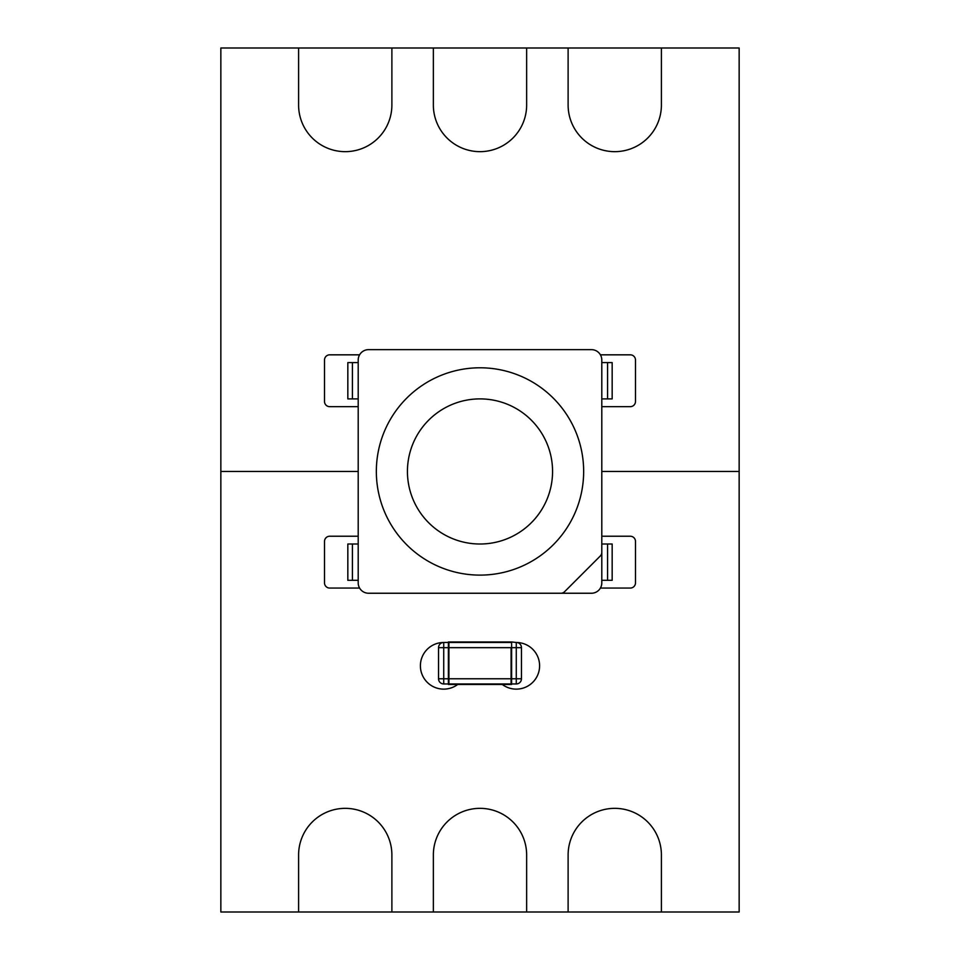 <?xml version="1.0" encoding="UTF-8"?>
<svg xmlns="http://www.w3.org/2000/svg" width="960" height="960" viewBox="0 0 960 960"><rect width="100%" height="100%" fill="white"/><g stroke="black" fill="none" stroke-linecap="round" stroke-linejoin="round"><path stroke-width="1.44" d="M661.404 912L661.404 854.988A46.644 46.644 0 0 0 614.76 808.344A46.644 46.644 0 0 0 568.116 854.988A46.644 46.644 0 0 1 614.76 808.344A46.644 46.644 0 0 1 661.404 854.988A46.644 46.644 0 0 0 614.76 808.344A46.644 46.644 0 0 0 568.116 854.988L568.116 912L568.116 854.988L568.116 912L739.152 912L739.152 48L661.404 48L661.404 105.012A46.644 46.644 0 0 1 614.76 151.656A46.644 46.644 0 0 1 568.116 105.012A46.644 46.644 0 0 0 614.76 151.656A46.644 46.644 0 0 0 661.404 105.012L661.404 48L526.644 48L526.644 105.012A46.644 46.644 0 0 1 480 151.656A46.644 46.644 0 0 1 433.356 105.012A46.644 46.644 0 0 0 480 151.656A46.644 46.644 0 0 0 526.644 105.012L526.644 48L391.884 48L391.884 105.012A46.644 46.644 0 0 1 345.24 151.656A46.644 46.644 0 0 1 298.596 105.012A46.644 46.644 0 0 0 345.24 151.656A46.644 46.644 0 0 0 391.884 105.012L391.884 48L220.848 48L220.848 912L298.596 912L298.596 854.988A46.644 46.644 0 0 1 345.24 808.344A46.644 46.644 0 0 1 391.884 854.988A46.644 46.644 0 0 0 345.24 808.344A46.644 46.644 0 0 0 298.596 854.988L298.596 912L433.356 912L433.356 854.988A46.644 46.644 0 0 1 480 808.344A46.644 46.644 0 0 1 526.644 854.988A46.644 46.644 0 0 0 480 808.344A46.644 46.644 0 0 0 433.356 854.988L433.356 912L568.116 912L526.644 912L526.644 854.988A46.644 46.644 0 0 0 480 808.344A46.644 46.644 0 0 0 433.356 854.988L433.356 912L391.884 912L391.884 854.988A46.644 46.644 0 0 0 345.24 808.344A46.644 46.644 0 0 0 298.596 854.988L298.596 912L220.848 912L220.848 48L220.848 471.444L220.848 48L298.596 48L298.596 105.012A46.644 46.644 0 0 0 345.24 151.656A46.644 46.644 0 0 0 391.884 105.012L391.884 48L433.356 48L433.356 105.012A46.644 46.644 0 0 0 480 151.656A46.644 46.644 0 0 0 526.644 105.012L526.644 48L568.116 48L568.116 105.012A46.644 46.644 0 0 0 614.76 151.656A46.644 46.644 0 0 0 661.404 105.012L661.404 48L739.152 48L739.152 912L739.152 471.444L601.8 471.444L739.152 471.444L739.152 912L661.404 912L661.404 854.988L661.404 912M501.624 683.952A23.328 23.328 0 0 0 516.276 689.136A23.328 23.328 0 0 1 501.624 683.952A23.328 23.328 0 0 0 539.604 665.808A23.328 23.328 0 0 0 516.276 642.48L511.62 641.964L511.62 684.468L448.38 684.468L448.38 641.964L511.62 641.964L443.724 642.48A23.328 23.328 0 0 0 420.396 665.808A23.328 23.328 0 0 0 458.376 683.952A23.328 23.328 0 0 1 443.724 689.136A23.328 23.328 0 0 0 458.376 683.952M601.8 406.656L630.3 406.656A5.184 5.184 0 0 0 635.484 401.484A5.184 5.184 0 0 1 630.3 406.656A5.184 5.184 0 0 0 635.484 401.484L635.484 360.012A5.184 5.184 0 0 0 630.3 354.828A5.184 5.184 0 0 1 635.484 360.012A5.184 5.184 0 0 0 630.3 354.828L600.408 354.828L630.3 354.828L600.408 354.828L600.924 355.836M358.2 536.232L329.7 536.232A5.184 5.184 0 0 0 324.516 541.416A5.184 5.184 0 0 1 329.7 536.232A5.184 5.184 0 0 0 324.516 541.416L324.516 582.876A5.184 5.184 0 0 0 329.7 588.06A5.184 5.184 0 0 1 324.516 582.876A5.184 5.184 0 0 0 329.7 588.06L359.592 588.06L329.7 588.06L359.592 588.06L359.076 587.064M600.924 587.064L600.408 588.06L630.3 588.06A5.184 5.184 0 0 0 635.484 582.876A5.184 5.184 0 0 1 630.3 588.06A5.184 5.184 0 0 0 635.484 582.876L635.484 541.416A5.184 5.184 0 0 0 630.3 536.232A5.184 5.184 0 0 1 635.484 541.416A5.184 5.184 0 0 0 630.3 536.232L601.8 536.232M359.076 355.836L359.592 354.828L329.7 354.828A5.184 5.184 0 0 0 324.516 360.012A5.184 5.184 0 0 1 329.7 354.828A5.184 5.184 0 0 0 324.516 360.012L324.516 401.484A5.184 5.184 0 0 0 329.7 406.656A5.184 5.184 0 0 1 324.516 401.484A5.184 5.184 0 0 0 329.7 406.656L358.2 406.656M220.848 471.444L358.2 471.444L220.848 471.444M448.38 642.48L448.908 683.952L448.908 642.48L511.092 642.48L448.908 642.48L448.908 647.664L511.092 647.664L511.092 683.952L448.908 683.952L511.092 683.952L511.092 678.768L516.276 678.768L516.276 647.664L521.46 647.664L521.46 678.768L516.276 678.768L516.276 683.952A5.184 5.184 0 0 0 521.46 678.768L521.46 647.664A5.184 5.184 0 0 0 516.276 642.48A5.184 5.184 0 0 1 521.46 647.664A5.184 5.184 0 0 0 516.276 642.48A23.328 23.328 0 0 1 539.604 665.808A23.328 23.328 0 0 1 516.276 689.136A23.328 23.328 0 0 0 539.604 665.808A23.328 23.328 0 0 0 516.276 642.48L516.276 647.664L511.092 647.664L511.092 678.768L448.38 678.768L448.38 683.952L443.724 683.952L443.724 642.48A23.328 23.328 0 0 0 420.396 665.808A23.328 23.328 0 0 0 443.724 689.136A23.328 23.328 0 0 1 420.396 665.808A23.328 23.328 0 0 1 443.724 642.48A5.184 5.184 0 0 0 438.54 647.664A5.184 5.184 0 0 1 443.724 642.48M298.596 48L298.596 105.012L298.596 48M433.356 48L433.356 105.012L433.356 48M568.116 48L568.116 105.012L568.116 48M526.644 912L526.644 854.988L526.644 912M391.884 912L391.884 854.988L391.884 912M324.516 541.416L324.516 582.876L324.516 541.416M324.516 360.012L324.516 401.484L324.516 360.012M635.484 401.484L635.484 360.012L635.484 401.484M635.484 582.876L635.484 541.416L635.484 582.876M480 367.788A103.656 103.656 0 0 1 583.656 471.444A103.656 103.656 0 0 1 480 575.112A103.656 103.656 0 0 1 376.344 471.444A103.656 103.656 0 0 1 480 367.788A103.656 103.656 0 0 1 583.656 471.444A103.656 103.656 0 0 1 480 575.112A103.656 103.656 0 0 1 376.344 471.444A103.656 103.656 0 0 1 480 367.788M601.8 552.336L601.8 360.012A10.368 10.368 0 0 0 591.432 349.644L368.568 349.644A10.368 10.368 0 0 0 358.2 360.012L358.2 582.876A10.368 10.368 0 0 0 368.568 593.244L560.892 593.244A5.184 5.184 0 0 0 564.552 591.732L600.276 556.008A5.184 5.184 0 0 0 601.8 552.336L601.8 582.876A10.368 10.368 0 0 1 591.432 593.244L560.892 593.244M358.284 584.208L358.428 585.036M601.572 585.036L601.716 584.208M601.716 358.68L601.572 357.852M358.428 357.852L358.284 358.68M352.416 544.008L352.416 580.296L347.832 580.296L347.832 544.008L347.832 580.296L347.832 544.008L358.2 544.008M352.416 580.296L358.2 580.296M607.584 580.296L607.584 544.008L612.168 544.008L612.168 580.296L612.168 544.008L612.168 580.296L601.8 580.296M607.584 544.008L601.8 544.008M352.416 362.604L352.416 398.892L347.832 398.892L347.832 362.604L347.832 398.892L347.832 362.604L358.2 362.604M352.416 398.892L358.2 398.892M607.584 398.892L607.584 362.604L612.168 362.604L612.168 398.892L612.168 362.604L612.168 398.892L601.8 398.892M607.584 362.604L601.8 362.604M448.38 678.768L448.38 647.664L438.54 647.664L438.54 678.768A5.184 5.184 0 0 0 443.724 683.952A5.184 5.184 0 0 1 438.54 678.768L448.38 678.768M511.62 642.48L511.62 683.952L516.276 683.952M448.38 683.952L511.62 683.952M480 398.892A72.564 72.564 0 0 0 407.436 471.444A72.564 72.564 0 0 0 480 544.008A72.564 72.564 0 0 0 552.564 471.444A72.564 72.564 0 0 0 480 398.892M347.832 580.296L347.832 544.008M612.168 544.008L612.168 580.296M347.832 398.892L347.832 362.604M612.168 362.604L612.168 398.892"/></g></svg>
